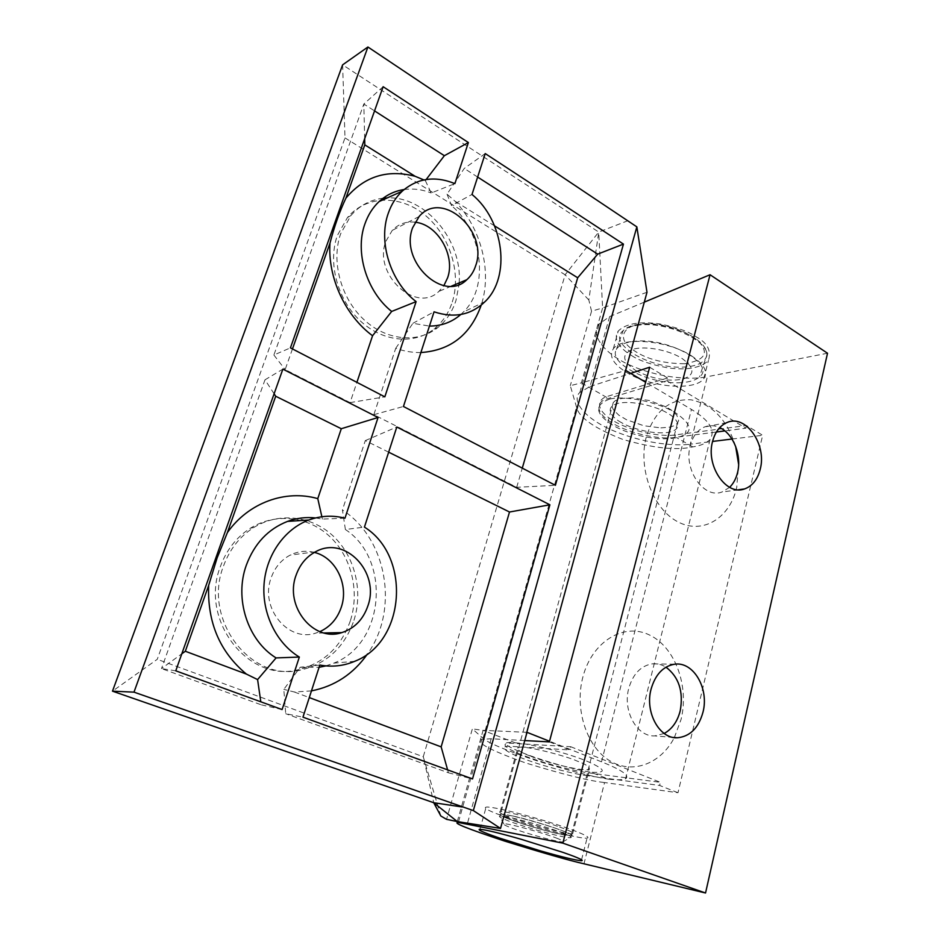 <?xml version="1.0" encoding="UTF-8"?>
<svg xmlns="http://www.w3.org/2000/svg" width="940" height="940" viewBox="0 0 940 940"><rect width="100%" height="100%" fill="white"/><g stroke="black" fill="none" stroke-linecap="round" stroke-linejoin="round"><path stroke-width="0.7" stroke-dasharray="4.7 3.53" d="M415.057 222.204C406.068 221.217 398.466 223.955 392.238 230.406L385.811 241.427C372.851 274.421 416.279 314.101 438.898 291.377L443.88 285.631M383.132 198.211C370.325 199.726 359.562 205.519 350.867 215.601L340.691 233.672C330.904 261.073 340.832 298.004 363.533 319.271C386.187 340.668 417.63 343.605 437.64 327.707C446.206 320.857 452.316 311.774 455.982 300.459L459.049 284.444M459.155 282.916C462.609 241.04 425.585 195.837 387.257 197.917M452.305 301.928C461.517 273.293 449.99 235.881 425.385 215.401C400.91 194.768 366.459 194.874 347.495 217.504L337.343 235.505C327.566 262.8 337.46 299.566 360.102 320.716C382.686 342.007 414.047 344.91 433.998 329.071C442.552 322.244 448.65 313.196 452.305 301.928M353.969 620.283C363.275 591.037 354.979 556.774 333.524 536.341C312.127 515.919 279.168 511.654 253.683 527.575C239.688 536.517 229.607 549.383 223.45 566.174C202.358 619.519 250.839 682.428 300.565 670.056C326.756 663.816 344.557 647.225 353.969 620.283M350.479 620.4C359.762 591.295 351.501 557.173 330.116 536.846C308.79 516.53 275.937 512.288 250.522 528.139C236.575 537.046 226.528 549.853 220.383 566.562C199.362 619.648 247.655 682.264 297.216 669.95C323.337 663.746 341.091 647.225 350.479 620.4M314.383 552.414C306.076 550.323 298.004 551.216 290.19 555.105C281.213 559.888 274.856 567.478 271.131 577.853C259.581 607.898 288.216 642.607 315.699 633.125L319.859 631.633M274.116 393.801L264.998 379.807L161.504 668.587L181.796 653.817M175.768 670.819L161.504 668.587L261.238 704.812L260.803 701.804M485.228 153.572L464.243 168.46L447.041 194.169L454.948 201.148C481.351 228.361 492.266 271.954 481.21 305.124M477.638 177.061L464.243 168.46M420.873 352.547C412.554 352.688 404.165 351.278 395.716 348.317L373.838 414.693L516.695 487.32L555.387 485.31M373.838 414.693L403.436 406.491M516.695 487.32L522.276 468.132M494.569 225.882L454.948 201.148M447.041 194.169L451.494 205.59L472.009 194.451M395.716 348.317L412.93 323.301L429.439 326.086M460.8 314.501L463.361 312.068C489.211 287.24 482.995 232.262 451.494 205.59M412.93 323.301L434.057 311.81M423.905 179.928L425.338 180.597L426.161 179.517M425.338 180.597L431.202 192.982L454.889 183.629M404.071 189.551C413.071 188.294 422.119 189.434 431.202 192.982M292.469 348.928L285.149 369.596L350.079 402.614L356.895 382.345M350.079 402.614L384.836 396.845M364.661 138.768L363.839 104.023L273.881 355.014L290.425 347.87M273.881 355.014L285.149 369.596M383.132 86.715L363.839 104.023L374.555 110.897M264.998 379.807L282.87 369.126M315.57 517.952L322.385 519.103L344.968 518.198M321.868 516.753L322.385 519.103M319.823 665.038L300.26 667.236L283.81 689.373L285.713 713.695L302.962 717.161M300.26 667.236L319.083 667.318M325.828 665.896L333.818 663.135C384.848 643.595 391.287 559.5 345.38 529.502L364.426 527.105M345.38 529.502L342.419 509.962C387.092 538.585 399.418 609.684 367.446 654.017M311.469 690.877L294.385 692.016L283.81 689.373M388.666 452.175L365.296 440.602L342.419 509.962M365.296 440.602L396.798 427.019M294.385 692.016L309.295 697.586M447.605 769.86L448.415 772.786L285.713 713.695M448.415 772.786L472.514 778.943M527.011 732.331L483.101 730.357L515.049 742.764C500.057 741.413 503.206 745.009 524.496 753.575C544.013 761.153 574.669 769.801 590.743 772.175L608.897 779.225C592.835 776.863 568.5 770.612 535.882 760.472C505.05 750.002 487.437 742.6 483.019 738.276L472.362 728.888L446.547 819.339M457.298 821.56L483.101 730.357L472.362 728.888M627.955 220.689L598.733 232.062L342.618 64.848L345.004 137.898L157.262 659.316L112.483 691.159M515.049 742.764C530.712 743.787 564.564 752.27 585.15 760.425C605.889 769.284 607.757 773.209 590.743 772.175M608.897 779.225C616.805 780.071 622.362 779.93 625.582 778.825C630.047 775.7 622.033 770.036 601.541 761.823L549.536 741.249M588.828 299.989L565.116 274.786L598.733 232.062L588.828 299.989L591.542 311.211L602.611 307.932L581.402 382.862L570.286 385.694L576.537 407.173C578.852 417.442 594.151 428.147 622.445 439.297C652.948 448.145 676.412 450.671 692.827 446.899C700.652 445.748 706.398 443.245 710.088 439.391C715.728 430.379 709.512 420.392 691.452 409.429L645.639 382.239M591.542 311.211L570.286 385.694M609.614 399.077C593.692 405.14 595.091 414.047 613.785 425.808C631.093 435.784 660.35 441.389 676.694 437.617C693.779 433.34 693.274 424.986 675.167 412.578C657.001 401.779 625.394 395.352 609.614 399.077L581.402 382.862L625.84 370.489M692.827 446.899L676.694 437.617M646.99 292.281L602.611 307.932L598.733 232.062M440.837 816.002L423.259 756.735L157.262 659.316M345.004 137.898L565.116 274.786L423.259 756.735L433.728 802.725M282.094 709.559L261.238 704.812M664.181 733.47L654.769 735.902C636.968 737.089 622.433 710.828 628.778 688.315C633.008 673.98 640.786 665.826 652.113 663.863C656.978 663.346 661.596 664.439 665.99 667.165M674.368 737.524L681.089 719.382C689.326 685.636 674.885 646.767 649.246 634.876C623.761 622.48 592.165 641.362 582.918 676.87C574.364 708.572 586.348 746.243 609.226 760.448C632.021 774.936 660.644 764.091 674.321 737.606M735.62 446.324C727.149 419.816 712.332 404.318 691.182 399.829C669.727 398.548 654.78 410.827 646.356 436.677C637.72 468.296 652.9 508.963 677.716 521.747C702.415 535.013 729.593 518.387 736.666 487.825L738.64 464.478M729.628 487.331L721.908 492.043C703.802 499.175 683.274 469.507 690.277 445.478C692.803 436.219 697.527 430.062 704.424 427.019C709.418 425.056 714.506 425.256 719.688 427.63M505.732 817.083C533.662 827.047 580.65 839.303 587.065 838.127C590.367 837.458 584.339 834.332 568.994 828.739C540.606 818.446 491.456 805.733 486.109 807.143C482.949 807.977 489.493 811.291 505.732 817.083M531.041 756.324C538.832 760.107 581.578 772.045 589.239 769.39C590.273 767.146 586.114 764.326 576.761 760.918C569.005 757.029 525.237 744.821 517.787 747.547C516.953 749.956 521.371 752.881 531.041 756.324M559.535 827C570.651 831.031 575.022 833.298 572.66 833.792C568.171 834.661 534.261 825.825 514.157 818.634C502.595 814.498 497.953 812.136 500.233 811.561C504.181 810.574 539.207 819.645 559.535 827M631.61 355.531C638.601 360.384 650.621 364.497 667.659 367.857C687.234 370.442 700.817 367.963 708.431 360.431C711.521 350.738 707.432 342.865 696.129 336.814C689.173 331.749 676.988 327.426 659.575 323.865C639.658 321.174 625.887 323.56 618.261 331.021C611.635 340.48 623.232 350.62 631.61 355.531M691.252 355.684C704.154 364.203 708.337 371.864 703.802 378.644C695.118 391.287 650.668 387.409 626.933 372.663C613.174 364.121 608.627 356.178 613.315 348.834C621.269 336.438 667.423 340.104 691.252 355.684M635.558 370.384C651.538 378.773 667.212 381.734 682.581 379.243C695.318 374.884 695.024 367.881 681.688 358.211C668.387 349.903 645.145 345.673 633.067 349.245C621.175 354.145 622.01 361.195 635.558 370.384M644.3 302.139L609.637 316.592L599.238 323.901C590.297 332.795 601.295 353.416 633.184 366.553C664.662 379.337 694.237 379.584 707.374 376.693L690.277 444.173L712.579 441.436M827.517 353.24L707.374 376.693M609.637 316.592L590.026 386.493L579.874 392.427C571.238 399.841 583.07 418.512 615.512 431.613C647.531 444.397 677.188 446.065 690.277 444.173M621.422 422.577C613.197 418.5 602.587 407.478 618.332 403.26C635.793 399.899 660.561 408.43 667.388 413.13C676.048 417.524 685.272 428.746 668.834 432.294C651.185 435.044 628.284 427.019 621.422 422.577M649.658 367.235L667.541 378.009L666.824 380.759L607.522 398.736C597.805 400.804 592 411.332 614.032 424.105C636.956 436.595 665.332 439.274 674.873 437.417L716.398 432.012M666.824 380.759L745.808 428.194L724.881 430.908M667.541 378.009L608.239 396.139C598.522 398.231 592.705 408.818 614.713 421.602C637.614 434.115 665.99 436.759 675.531 434.879L746.454 425.514L762.669 435.279L677.999 792.737L604.561 782.538L583.975 863.801M745.808 428.194L746.454 425.514M675.531 434.879L674.873 437.417M590.026 386.493L630.681 373.368M731.99 439.039L762.669 435.279M524.532 740.556L491.173 738.758L481.821 739.369C474.841 742.118 489.411 749.956 525.519 762.904C562.825 774.36 589.18 780.905 604.561 782.538M549.371 741.883L569.816 749.967L570.674 746.712L512.535 743.34C502.888 742.412 498.846 745.914 523.721 755.584C549.43 765.313 579.028 771.811 588.558 772.821L587.806 775.782L659.633 785.464L677.999 792.737M588.558 772.821L660.385 782.327L659.633 785.464M570.674 746.712L660.385 782.327M587.806 775.782C578.276 774.736 548.666 768.192 522.922 758.498C498.024 748.851 502.054 745.42 511.689 746.384L569.816 749.967M684.567 363.733C661.584 363.569 643.606 358.34 630.611 348.047C616.499 337.154 624.889 325.123 641.409 324.37C655.956 321.938 688.668 330.41 699.372 342.266C709.324 353.358 704.377 360.514 684.567 363.733M639.353 325.029C631.915 325.816 626.498 327.696 623.102 330.669C606.382 344.111 652.536 370.219 685.436 366.953C696.235 366.095 703.014 363.11 705.787 357.987C714.717 344.04 669.409 321.139 639.353 325.029M681.371 382.627C651.35 385.224 607.863 363.569 616.358 349.562C618.837 345.039 625.018 342.278 634.923 341.279C668.281 337.284 716.421 364.567 699.466 376.94C695.729 380.195 689.702 382.098 681.371 382.627M660.867 427.888L669.398 427.171L673.663 425.902L677.446 423.282L678.645 420.627L676.753 415.081L671.348 410.087L666.307 406.985L649.587 400.581L632.644 397.855L621.716 398.419L615.371 400.628L612.986 402.767L612.163 406.879L613.479 409.887L618.826 415.186L626.534 419.745L643.888 425.773L660.867 427.888M513.404 816.108L500.515 814.064C493.112 814.44 532.827 827.964 557.197 833.463L571.191 835.754C579.216 835.601 537.891 821.49 513.404 816.108M557.843 838.621C543.226 832.746 505.697 822.559 503.84 823.922C502.935 824.274 505.027 825.449 510.103 827.423C524.015 832.899 557.291 842.123 562.731 841.97C565.022 841.946 563.389 840.83 557.843 838.621M564.294 833.604C547.538 826.73 504.24 814.933 500.068 816.038L499.645 816.12C498.599 816.613 501.114 818.059 507.189 820.444C523.792 827.071 563.307 837.963 570.004 837.705L570.592 837.681C572.472 837.411 570.369 836.048 564.294 833.604M507.682 818.623C501.044 816.002 498.67 814.522 500.574 814.181C504.757 813.041 548.043 824.803 564.787 831.7C570.85 834.168 572.954 835.543 571.073 835.813C566.232 836.788 524.873 825.532 507.682 818.623M601.541 761.823L691.452 409.429M483.019 738.276L576.537 407.173M491.173 738.758L467.486 823.182M451.47 286.124L438.898 291.377M347.495 217.504L350.867 215.601M250.522 528.139L253.683 527.575M324.065 632.961L315.699 633.125M485.204 301.481L463.361 312.068M354.732 661.302L333.818 663.135M710.088 439.391L625.582 778.825M315.523 551.792L290.19 555.105M297.216 669.95L300.565 670.056M433.998 329.071L437.64 327.707M419.123 216.505L392.238 230.406M673.275 737.43L654.769 735.902M738.37 489.787L721.908 492.043M581.566 859.771L587.065 838.127M572.66 833.792L589.239 769.39M703.802 378.644L708.431 360.431M613.315 348.834L618.261 331.021M579.874 392.427L599.238 323.901M458.532 821.76L481.821 739.369M500.233 811.561L517.787 747.547M479.952 829.292L486.109 807.143M726.796 422.612L704.424 427.019M674.556 664.216L652.113 663.863M616.358 349.562L623.102 330.669C626.721 327.073 632.479 324.864 640.352 324.041C670.643 320.364 714.153 342.454 705.787 357.987L699.466 376.94M613.338 402.32L500.515 814.064M677.434 423.282L571.191 835.754M503.84 823.922L499.645 816.12M500.068 816.038L500.574 814.181M570.592 837.681L571.073 835.813M562.731 841.97L570.004 837.705"/><path stroke-width="1.41" d="M341.291 428.722L275.702 396.245L227.374 532.616C248.665 502.383 285.725 489.411 317.779 498.623L341.291 428.722L378.056 417.489L344.968 518.198C332.842 515.073 320.798 515.684 308.849 520.02C284.691 528.985 266.232 554.8 264.058 584.175C261.872 613.55 276.407 643.207 299.343 657.06L276.078 657.918C247.69 640.528 234.095 598.557 246.351 565.116C254.411 543.579 268.147 528.997 287.546 521.394C296.723 518.046 306.064 516.894 315.57 517.952M276.078 657.918L257.595 679.585L246.374 674.074C219.807 651.914 207.235 622.351 208.668 585.385L217.093 557.984L227.374 532.616M443.88 285.631L447.628 277.747C455.642 255.527 437.582 224.272 415.057 222.204M475.663 265.714C473.831 271.425 470.881 276.09 466.804 279.721C443.833 303.044 399.453 261.825 412.589 227.833L419.123 216.505C442.023 189.21 488.683 231.193 475.663 265.714M459.049 284.444L459.155 282.916M387.257 197.917L383.132 198.211M319.859 631.633C330.222 626.874 337.366 618.72 341.302 607.181C349.057 584.845 335.756 557.455 314.383 552.414M367.928 605.771C363.216 619.495 354.509 628.449 341.796 632.608C313.678 642.431 284.256 606.441 296.041 575.327C299.837 564.576 306.334 556.727 315.523 551.792C345.015 534.966 380.16 572.249 367.928 605.771M426.161 179.517L444.362 155.699L468.379 142.551L454.889 183.629C434.997 175.557 417.419 178.107 402.144 191.255C395.975 197.083 391.357 204.403 388.291 213.239C377.845 241.921 390.688 282.27 416.115 301.623L391.674 311.446C366.718 291.729 354.533 252.12 364.967 223.767C368.104 214.861 372.816 207.458 379.102 201.571C386.293 194.98 394.612 190.973 404.071 189.551M181.796 653.817L185.321 651.255L208.668 585.385M185.321 651.255L246.374 674.074M260.803 701.804L257.595 679.585M522.276 468.132L577.689 277.77L597.711 254.129L623.455 244.106L485.228 153.572L472.009 194.451C504.052 220.665 511.007 276.583 485.204 301.481C471.234 315.029 454.185 318.472 434.057 311.81L403.436 406.491L555.387 485.31L623.455 244.106M597.711 254.129L477.638 177.061M577.689 277.77L494.569 225.882M481.21 305.124C470.705 334.675 450.589 350.479 420.873 352.547M429.439 326.086C441.495 326.039 451.94 322.173 460.8 314.501M356.895 382.345L372.557 335.745C345.344 315.734 327.543 277.523 329.987 243.096L292.469 348.928M329.987 243.096C334.429 226.141 339.74 211.159 345.908 198.164C364.274 176.368 387.351 169.083 415.151 176.297L423.905 179.928M391.674 311.446L372.557 335.745M468.379 142.551L383.132 86.715L290.425 347.87L384.836 396.845L416.115 301.623M415.151 176.297L364.802 144.877L364.661 138.768M364.802 144.877L345.908 198.164M374.555 110.897L444.362 155.699M275.702 396.245L274.116 393.801M378.056 417.489L282.87 369.126L175.768 670.819L282.094 709.559L299.343 657.06M317.779 498.623L321.868 516.753M319.823 665.038L302.962 717.161L472.514 778.943L549.888 504.804L396.798 427.019L364.426 527.105C411.18 556.092 405.81 641.632 354.732 661.302C343.523 666.025 331.89 667.271 319.823 665.038M319.083 667.318L325.828 665.896M367.446 654.017C353.322 674.004 334.663 686.294 311.469 690.877M309.295 697.586L441.154 746.865L509.504 512.006L549.888 504.804M509.504 512.006L388.666 452.175M441.154 746.865L447.605 769.86M457.298 821.56L446.547 819.339L440.837 816.002L433.728 802.725L457.298 821.56L500.527 828.422L527.011 732.331L549.536 741.249M473.349 810.586L133.985 692.145L112.483 691.159L342.618 64.848L367.916 47L636.85 226.869L473.349 810.586L500.527 828.422M133.985 692.145L367.916 47M462.198 806.978L433.728 802.725L112.483 691.159M645.639 382.239L625.84 370.489L625.875 369.162L526.412 733.693M625.981 369.22L646.99 292.281L636.85 226.869M665.99 667.165C678.88 677.023 683.627 691.57 680.219 710.805C677.458 721.52 672.112 729.076 664.181 733.47M703.002 712.12C698.596 727.971 690.054 736.525 677.388 737.771C659.434 739.005 644.711 712.191 651.067 689.184C655.309 674.544 663.135 666.213 674.556 664.216C693.368 661.22 709.265 688.409 703.002 712.12M719.688 427.63C733.318 433.61 741.966 455.606 737.536 472.644C736.043 478.719 733.4 483.606 729.628 487.331M760.225 469.201C757.593 479.494 752.364 486.086 744.539 488.941C726.326 496.191 705.576 465.888 712.579 441.401C715.117 431.965 719.852 425.703 726.796 422.612C745.514 413.753 767.052 444.338 760.225 469.201M562.884 852.357C572.836 855.776 585.679 860.641 581.32 860.746C575.092 860.159 561.474 856.869 540.465 850.865L499.963 838.221C490.046 834.849 475.452 829.468 479.952 829.292C486.027 829.832 499.845 833.181 521.394 839.35L562.884 852.357M705.541 893L583.975 863.801C568.77 860.37 542.216 852.756 504.31 840.971C467.333 828.704 452.011 822.535 458.332 822.465L562.86 843.145L705.541 893L827.517 353.24L710.053 274.738L644.3 302.139M724.881 430.908L716.398 432.012M630.681 373.368L649.658 367.235L549.371 741.883L524.532 740.556M712.579 441.436L731.99 439.039M710.053 274.738L562.86 843.145M738.64 464.478L735.62 446.324M467.486 823.182L467.321 823.793M466.804 279.721L451.47 286.124M341.796 632.608L324.065 632.961M402.144 191.255L379.102 201.571M308.849 520.02L287.546 521.394M677.388 737.771L673.275 737.43M744.539 488.941L738.37 489.787M581.32 860.746L581.566 859.771M458.332 822.465L458.532 821.76"/></g></svg>
